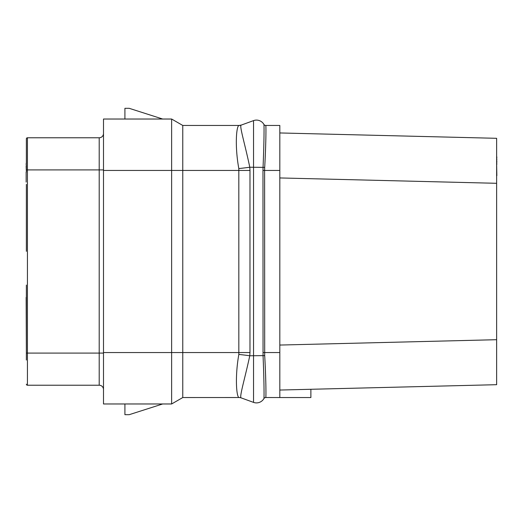 <?xml version="1.0" encoding="UTF-8"?>
<svg xmlns="http://www.w3.org/2000/svg" width="523" height="523" viewBox="0 0 523 523"><rect width="100%" height="100%" fill="white"/><g stroke="black" fill="none" stroke-linecap="round" stroke-linejoin="round"><path stroke-width="0.78" d="M496.634 138.307L279.818 132.953L496.634 138.307L496.634 384.693L279.818 390.047L310.884 389.282L310.884 397.545L279.818 397.545L279.818 125.455L265.743 125.455A2.144 2.144 0 0 1 263.886 124.382L263.899 124.402C264.226 124.533 264.076 144.355 263.049 167.229L262.977 170.446L264.605 170.446L264.697 167.38C265.972 145.028 266.168 125.755 265.756 125.481L265.743 125.455A2.144 2.144 0 0 1 263.886 124.382M279.818 397.545L265.756 397.519C266.168 397.251 265.972 377.979 264.697 355.62L264.605 170.446L279.818 170.446M265.743 397.545A2.144 2.144 30 0 0 263.886 398.618L263.886 398.618M238.815 168.569A32.027 2.903 173.9 0 0 249.785 167.229L249.981 170.446L182.762 170.446L182.762 125.455L239.103 125.455A6.433 6.433 170 0 0 241.306 125.062L239.024 125.474C236.337 125.775 234.716 146.172 238.815 168.569L238.828 354.431A31.929 3.511 -174.1 0 1 249.772 355.771C244.895 378.678 238.926 397.931 241.24 397.911L253.537 402.383A8.571 8.571 0 0 0 263.899 398.598C264.226 398.474 264.076 378.652 263.049 355.771L262.977 170.446M239.024 125.474A6.479 6.446 -75.6 0 0 241.247 125.089L253.537 120.617A8.571 8.571 0 0 1 263.899 124.402A2.144 2.138 -29.8 0 0 265.756 125.481M238.828 354.431C234.853 376.854 236.455 397.232 239.031 397.526L182.762 397.545L182.762 352.554L171.629 352.554L171.629 170.446L103.495 170.446L103.495 119.028L171.629 119.028L171.629 170.446L182.762 170.446L182.762 352.554L249.974 352.554L249.772 355.771L264.697 355.62M239.031 397.526A6.446 6.42 89.6 0 1 241.24 397.911L253.537 402.383L253.537 120.617A8.571 8.571 0 0 1 263.899 124.402M239.103 397.545L239.103 397.545A6.426 6.426 0 0 1 241.306 397.931L241.306 397.938A6.433 6.433 10 0 0 239.103 397.545L239.103 397.545A6.426 6.426 0 0 1 241.306 397.931M264.697 167.38L249.785 167.229C245.045 144.374 239.031 125.017 241.247 125.089L253.537 120.617M103.495 352.554L171.629 352.554L171.629 403.972L103.495 403.972L103.495 170.446M182.762 397.545L171.629 403.972M124.919 403.972L124.919 414.687L129.201 414.687L162.679 403.972M103.495 169.91L99.207 169.91L99.207 137.771A4.282 4.282 0 0 0 103.495 133.489A4.282 4.282 0 0 1 99.207 137.771L27.438 137.771A1.072 1.072 0 0 0 26.366 138.843L26.366 163.405M103.495 389.511A4.282 4.282 0 0 0 99.207 385.229L27.438 385.229L27.438 137.771M124.919 119.028L124.919 108.313L129.201 108.313L162.679 119.028M26.366 251.321L26.366 184.371L26.366 251.321M26.366 360.053L26.366 285.068M103.495 353.09L26.366 353.09L26.15 297.378M26.366 144.198L26.366 162.947M26.366 384.157A1.072 1.072 180 0 0 27.438 385.229A1.072 1.072 180 0 1 26.366 384.157M26.366 171.655L26.366 165.118M26.366 306.491L26.15 300.11M26.366 164.314L26.15 163.405M26.366 166.137L26.15 164.314M26.366 172.06L26.15 166.137M26.15 182.089L26.15 172.06M310.884 389.282L496.634 384.693M279.818 345.056L496.634 339.702M279.818 177.944L496.634 183.298M496.634 368.623L496.634 383.62M496.634 175.663L496.634 177.944M496.634 164.268L496.85 175.663M496.634 162.444L496.85 164.268M496.634 161.535L496.85 162.444M496.634 159.711L496.85 161.535M496.634 157.887L496.85 159.711M496.634 156.972L496.85 157.887M496.634 156.521L496.85 156.972M496.634 280.779L496.634 302.209M182.762 125.455L171.629 119.028M279.818 352.554L262.977 352.554M265.756 397.519A2.144 2.138 29.8 0 0 263.899 398.598M249.981 170.446L249.974 352.554M99.207 385.229L99.207 169.91L26.366 169.91"/></g></svg>
